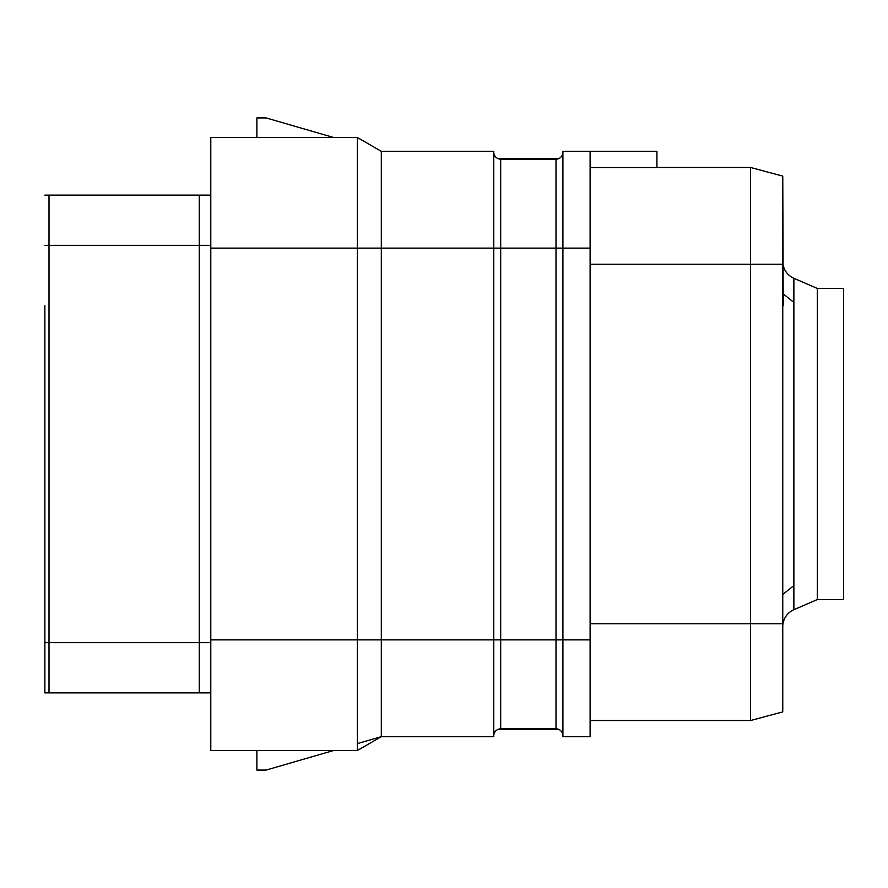 <?xml version="1.0" encoding="UTF-8"?>
<svg xmlns="http://www.w3.org/2000/svg" width="888" height="888" viewBox="0 0 888 888"><rect width="100%" height="100%" fill="white"/><g stroke="black" fill="none" stroke-linecap="round" stroke-linejoin="round"><path stroke-width="1.33" d="M590.109 151.326L562.914 151.326L562.914 736.674L590.109 736.674L590.109 151.326L656.931 151.326L656.931 167.566L590.109 167.566M656.931 167.466L750.493 167.466L782.761 176.102L782.761 711.899L750.493 720.534L750.493 167.466L656.931 167.466M590.109 720.534L750.493 720.534L590.109 720.534M782.761 176.213L783.227 305.727L782.761 264.247L590.109 264.247M782.761 305.727L782.761 626.639L782.761 594.449L793.872 585.581M782.761 626.639A18.437 18.437 0 0 1 793.872 609.723L817.326 599.555L817.326 288.445L793.872 278.277L793.872 609.723M783.227 265.457A18.437 18.437 0 0 0 793.872 278.277M817.326 599.555L843.6 599.555L843.6 288.445L817.326 288.445M210.789 692.884L44.866 692.884L44.866 305.727M44.866 195.116L210.789 195.116M357.365 743.611L381.318 736.674L381.318 151.326L357.365 137.507L210.789 137.507L210.789 750.493L357.365 750.493L256.876 750.504M590.109 248.118L500.688 248.118L500.688 728.837A6.915 6.915 0 0 0 493.772 735.752A6.915 6.915 0 0 1 500.688 728.837L555.999 728.837A6.915 6.915 0 0 1 562.914 735.752A6.915 6.915 0 0 0 555.999 728.837L555.999 639.882L357.365 639.882L357.365 750.493L381.318 736.674L493.772 736.674L493.772 151.326L381.318 151.326L357.365 137.507L256.876 137.496M210.789 639.882L357.365 639.882L357.365 248.118L210.789 248.118M333.644 137.507L266.089 117.915L256.876 117.915L256.876 137.507M357.365 137.507L357.365 248.118L500.688 248.118L500.688 159.163A6.915 6.915 0 0 1 493.772 152.248M355.111 137.507L333.633 137.507M355.111 750.493L333.633 750.493M256.876 750.493L256.876 770.085L266.089 770.085L333.644 750.493M497.68 158.475L559.007 158.475A6.915 6.915 0 0 0 562.914 152.248A6.915 6.915 0 0 1 555.999 159.163L500.688 159.163M559.007 729.525L497.68 729.525M590.109 623.753L782.761 623.753M210.789 642.646L49.007 642.646L49.007 245.354L199.267 245.354L199.267 692.884M49.007 692.884L49.007 642.646L44.866 642.646M199.267 195.116L199.267 245.354L210.789 245.354M44.866 245.354L49.007 245.354L49.007 195.116M562.914 152.248A6.915 6.915 0 0 1 555.999 159.163L555.999 639.882L590.109 639.882M793.872 302.42L783.227 293.917M381.318 736.674L357.365 750.493"/></g></svg>
